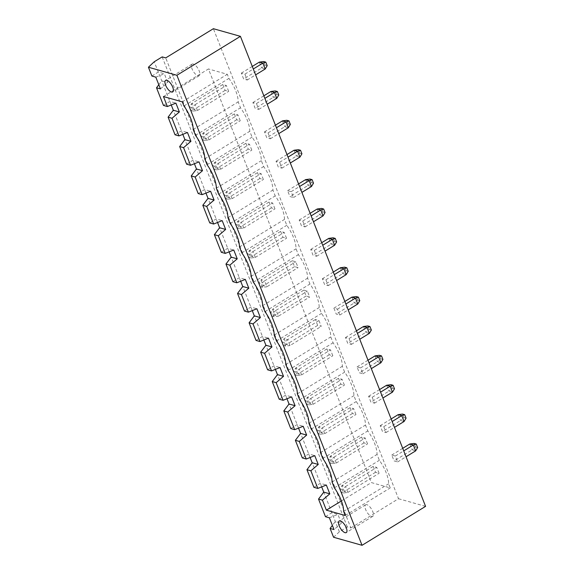 <?xml version="1.0" encoding="UTF-8"?>
<svg xmlns="http://www.w3.org/2000/svg" width="574" height="574" viewBox="0 0 574 574"><rect width="100%" height="100%" fill="white"/><g stroke="black" fill="none" stroke-linecap="round" stroke-linejoin="round"><path stroke-width="0.43" stroke-dasharray="2.87 2.15" d="M333.573 537.257L339.377 531.789L347.32 526.918L350.879 527.929L165.728 57.895M350.879 527.929L398.528 498.727L213.377 28.7M347.32 526.918L162.169 56.891M398.528 498.727L425.578 506.368M395.321 456.05L391.755 455.046L394.073 460.922L397.631 461.926L395.321 456.05L403.73 450.899M383.748 426.669L386.058 432.545L382.499 431.54L380.189 425.664L383.748 426.669L392.157 421.517M360.601 367.92L357.042 366.915L359.36 372.791L362.919 373.796L360.601 367.92L369.01 362.768M372.174 397.294L374.485 403.17L370.926 402.166L368.616 396.29L372.174 397.294L380.584 392.142M349.028 338.538L351.345 344.414L347.787 343.41L345.469 337.534L349.028 338.538L357.437 333.386M302.742 221.033L305.059 226.909L301.501 225.905L299.183 220.029L302.742 221.033L311.151 215.881M314.315 250.415L316.626 256.284L313.067 255.279L310.756 249.403L314.315 250.415L322.724 245.256M325.889 279.789L328.199 285.665L324.64 284.661L322.33 278.785L325.889 279.789L334.298 274.637M339.772 315.04L337.462 309.164L333.896 308.159L336.213 314.035L339.772 315.04L348.181 309.888M256.456 103.528L258.774 109.404L255.208 108.4L252.897 102.524L256.456 103.528L264.865 98.376M268.029 132.903L270.34 138.779L266.781 137.774L264.471 131.898L268.029 132.903L276.438 127.751M291.169 191.659L287.61 190.654L289.927 196.53L293.486 197.535L291.169 191.659L299.578 186.507M279.603 162.284L281.913 168.153L278.354 167.149L276.037 161.272L279.603 162.284L288.012 157.125M244.883 74.154L247.2 80.023L243.641 79.018L241.324 73.142L244.883 74.154L253.292 68.995M339.377 531.789L323.758 492.126M321.684 486.881L312.184 462.752M310.118 457.5L300.611 433.377M298.545 428.125L289.038 403.996M286.971 398.751L277.464 374.621M275.398 369.369L265.898 345.247M263.825 339.995L254.325 315.865M252.259 310.62L242.752 286.491M240.685 281.238L231.179 257.116M229.112 251.864L219.605 227.734M217.539 222.49L208.039 198.36M205.966 193.108L196.466 168.986M194.399 163.733L184.893 139.604M182.826 134.359L173.319 110.23M171.253 104.977L154.227 61.762M402.718 448.33L391.755 455.046M397.631 461.926L406.04 456.768M415.633 450.891L412.075 449.887L394.073 460.922M417.635 447.569L415.497 446.967L412.075 449.887L409.757 444.011M404.06 421.517L400.501 420.512L382.499 431.54M386.058 432.545L394.467 427.393M406.062 418.195L403.924 417.592L400.501 420.512L398.184 414.636M391.145 418.955L380.189 425.664M367.999 360.199L357.042 366.915M362.919 373.796L371.328 368.637M380.921 362.761L377.355 361.756L359.36 372.791M382.923 359.439L380.784 358.836L377.355 361.756L375.044 355.88M392.487 392.142L388.928 391.138L370.926 402.166M374.485 403.17L382.894 398.019M394.489 388.82L392.358 388.211L388.928 391.138L386.618 385.262M379.572 389.574L368.616 396.29M369.347 333.386L365.789 332.382L347.787 343.41M351.345 344.414L359.755 339.263M371.349 330.064L369.211 329.462L365.789 332.382L363.471 326.506M356.425 330.825L345.469 337.534M323.062 215.881L319.496 214.877L301.501 225.905M305.059 226.909L313.469 221.758M325.063 212.559L322.925 211.957L319.496 214.877L317.185 209.001M310.139 213.313L299.183 220.029M334.628 245.256L331.069 244.251L313.067 255.279M316.626 256.284L325.035 251.132M336.629 241.934L334.498 241.331L331.069 244.251L328.759 238.375M321.713 242.694L310.756 249.403M346.201 274.63L342.642 273.626L324.64 284.661M328.199 285.665L336.608 280.514M348.203 271.308L346.065 270.706L342.642 273.626L340.325 267.749M333.286 272.069L322.33 278.785M337.462 309.164L345.871 304.012M357.774 304.012L354.215 303.007L336.213 314.035M359.776 300.69L357.638 300.087L354.215 303.007L351.898 297.131M344.859 301.443L333.896 308.159M276.768 98.369L273.21 97.365L255.208 108.4M258.774 109.404L267.183 104.253M278.77 95.047L276.639 94.445L273.21 97.365L270.899 91.488M263.853 95.808L252.897 102.524M288.342 127.751L284.783 126.746L266.781 137.774M270.34 138.779L278.749 133.627M290.344 124.429L288.213 123.826L284.783 126.746L282.473 120.87M275.427 125.182L264.471 131.898M298.566 183.938L287.61 190.654M293.486 197.535L301.895 192.383M311.488 186.5L307.929 185.495L289.927 196.53M313.49 183.178L311.352 182.575L307.929 185.495L305.612 179.619M299.915 157.125L296.356 156.121L278.354 167.149M281.913 168.153L290.322 163.002M301.917 153.803L299.779 153.201L296.356 156.121L294.039 150.245M287 154.564L276.037 161.272M265.202 68.995L261.636 67.99L243.641 79.018M247.2 80.023L255.609 74.871M267.204 65.673L265.066 65.07L261.636 67.99L259.326 62.114M252.28 66.433L241.324 73.142M325.472 516.693L331.858 512.69L337.907 514.404L341.379 523.215L335.324 521.508L332.382 525.411M151.895 76.041L158.28 72.044L164.329 73.752L167.802 82.563L160.44 88.898M313.899 487.319L320.285 483.315L326.333 485.023M158.804 84.758L161.746 80.855L167.802 82.563M302.326 457.937L308.712 453.941L314.76 455.648M163.468 105.415L169.847 101.419L175.902 103.126M290.753 428.563L297.138 424.559L303.194 426.274M175.034 134.797L181.42 130.793L187.476 132.501M279.186 399.188L285.565 395.185L291.621 396.892M186.607 164.171L192.993 160.175L199.042 161.882M267.613 369.807L273.999 365.81L280.047 367.518M198.181 193.546L204.566 189.549L210.615 191.257M256.04 340.432L262.426 336.429L268.474 338.143M209.754 222.927L216.14 218.924L222.188 220.631M244.467 311.058L250.852 307.054L256.901 308.762M221.327 252.302L227.706 248.298L233.762 250.013M232.893 281.676L239.279 277.68L245.335 279.387M415.497 446.967L414.112 443.444M403.924 417.592L402.539 414.062M380.784 358.836L379.392 355.313M392.358 388.211L390.966 384.688M369.211 329.462L367.826 325.939M322.925 211.957L321.533 208.427M334.498 241.331L333.107 237.808M346.065 270.706L344.68 267.183M357.638 300.087L356.253 296.557M276.639 94.445L275.247 90.922M288.213 123.826L286.821 120.296M311.352 182.575L309.967 179.052M299.779 153.201L298.394 149.678M265.066 65.07L263.674 61.547M341.379 523.215L334.018 529.551M329.383 517.798L337.907 514.404M155.805 77.146L164.329 73.752M163.447 96.54L208.448 68.959L371.378 482.583L390.241 487.914L388.627 483.803A24.66 9.952 -121.5 0 0 379.364 460.298L377.053 454.421A24.66 9.952 -121.5 0 0 367.798 430.923L365.48 425.047A24.66 9.952 -121.5 0 0 356.224 401.549L353.907 395.673A24.66 9.952 -121.5 0 0 344.651 372.167L342.334 366.291A24.66 9.952 -121.5 0 0 333.078 342.793L330.767 336.916A24.66 9.952 -121.5 0 0 321.505 313.418L319.194 307.542A24.66 9.952 -121.5 0 0 309.938 284.037L307.621 278.16A24.66 9.952 -121.5 0 0 298.365 254.662L296.048 248.786A24.66 9.952 -121.5 0 0 286.792 225.288L284.474 219.412A24.66 9.952 -121.5 0 0 275.219 195.906L272.908 190.03A24.66 9.952 -121.5 0 0 263.645 166.532L261.335 160.655A24.66 9.952 -121.5 0 0 252.079 137.157L249.762 131.281A24.66 9.952 -121.5 0 0 240.506 107.776L238.188 101.907A24.66 9.952 -121.5 0 0 228.933 78.401L227.311 74.29L208.448 68.959M341.408 500.951L371.378 482.583M345.239 515.488L390.241 487.914M343.625 511.377L388.627 483.803M182.31 101.863L227.311 74.29M334.362 487.878L379.364 460.298M183.931 105.975L228.933 78.401M332.052 482.002L377.053 454.421M193.187 129.48L238.188 101.907M322.789 458.497L367.798 430.923M195.504 135.356L240.506 107.776M320.479 452.621L365.48 425.047M204.76 158.855L249.762 131.281M311.223 429.122L356.224 401.549M207.078 164.731L252.079 137.157M308.905 423.246L353.907 395.673M216.333 188.236L261.335 160.655M299.65 399.748L344.651 372.167M218.644 194.105L263.645 166.532M297.332 393.872L342.334 366.291M227.907 217.611L272.908 190.03M288.076 370.366L333.078 342.793M230.217 223.487L275.219 195.906M285.766 364.49L330.767 336.916M239.473 246.985L284.474 219.412M276.503 340.992L321.505 313.418M241.79 252.861L286.792 225.288M274.193 335.116L319.194 307.542M251.046 276.359L296.048 248.786M264.937 311.617L309.938 284.037M253.364 282.236L298.365 254.662M262.619 305.741L307.621 278.16M373.229 466.397L375.539 472.273L379.098 473.277L376.788 467.401L373.229 466.397L341.989 485.539L345.548 486.544L376.788 467.401M361.656 437.022L363.973 442.898L367.532 443.903L365.215 438.027L361.656 437.022L330.416 456.165L333.982 457.169L365.215 438.027M338.509 378.266L340.827 384.142L344.386 385.147L342.068 379.271L338.509 378.266L307.277 397.409L310.835 398.413L342.068 379.271M350.083 407.648L352.4 413.517L355.959 414.528L353.641 408.652L350.083 407.648L318.85 426.783L322.409 427.788L353.641 408.652M326.943 348.892L329.254 354.768L332.812 355.772L330.502 349.896L326.943 348.892L295.703 368.034L299.262 369.039L330.502 349.896M280.65 231.387L282.968 237.256L286.526 238.267L284.216 232.391L280.65 231.387L249.417 250.522L252.976 251.527L284.216 232.391M292.223 260.761L295.782 261.766L298.1 267.642L294.541 266.637L292.223 260.761L260.991 279.904L264.549 280.908L295.782 261.766M303.797 290.135L307.355 291.14L309.673 297.016L306.114 296.012L303.797 290.135L272.557 309.278L276.123 310.283L307.355 291.14M317.68 325.386L315.37 319.517L318.929 320.522L321.239 326.398L317.68 325.386L286.448 344.529L284.13 338.653L287.689 339.657L318.929 320.522M234.364 113.874L236.682 119.751L240.241 120.755L237.923 114.879L234.364 113.874L203.131 133.017L206.69 134.022L237.923 114.879M245.937 143.256L248.255 149.132L251.814 150.137L249.496 144.261L245.937 143.256L214.698 162.392L218.263 163.403L249.496 144.261M269.084 202.005L271.394 207.881L274.953 208.886L272.643 203.009L269.084 202.005L237.844 221.148L241.403 222.152L272.643 203.009M257.511 172.631L259.821 178.507L263.38 179.511L261.07 173.635L257.511 172.631L226.271 191.773L229.83 192.778L261.07 173.635M222.791 84.5L225.108 90.376L228.667 91.381L226.357 85.504L222.791 84.5L191.558 103.643L195.117 104.647L226.357 85.504M193.316 64.044A6.788 2.741 -121.5 0 0 192.082 64.13A6.788 2.741 -121.5 0 0 193.294 71.348A6.788 2.741 -121.5 0 0 199.178 75.703A6.788 2.741 -121.5 0 0 198.64 69.698A6.788 2.741 -121.5 0 0 193.316 64.044M366.894 504.697A6.788 2.741 -121.5 0 0 365.66 504.783A6.788 2.741 -121.5 0 0 366.872 512.001A6.788 2.741 -121.5 0 0 372.748 516.356A6.788 2.741 -121.5 0 0 372.217 510.351A6.788 2.741 -121.5 0 0 366.894 504.697M375.539 472.273L344.307 491.416L347.866 492.42L379.098 473.277M347.866 492.42L345.548 486.544L342.126 489.464L343.51 492.987L347.866 492.42M343.51 492.987L341.379 492.384L344.307 491.416L341.989 485.539L339.987 488.861L342.126 489.464M363.973 442.898L332.733 462.034L336.292 463.046L367.532 443.903M336.292 463.046L333.982 457.169L330.552 460.09L331.944 463.613L336.292 463.046M331.944 463.613L329.806 463.01L332.733 462.034L330.416 456.165L328.414 459.487L330.552 460.09M340.827 384.142L309.587 403.285L313.146 404.29L344.386 385.147M313.146 404.29L310.835 398.413L307.406 401.334L308.798 404.857L313.146 404.29M308.798 404.857L306.659 404.254L309.587 403.285L307.277 397.409L305.275 400.731L307.406 401.334M352.4 413.517L321.16 432.66L324.719 433.664L355.959 414.528M324.719 433.664L322.409 427.788L318.979 430.708L320.371 434.238L324.719 433.664M320.371 434.238L318.233 433.635L321.16 432.66L318.85 426.783L316.848 430.105L318.979 430.708M329.254 354.768L298.021 373.911L301.58 374.915L332.812 355.772M301.58 374.915L299.262 369.039L295.84 371.959L297.224 375.482L301.58 374.915M297.224 375.482L295.093 374.879L298.021 373.911L295.703 368.034L293.701 371.356L295.84 371.959M282.968 237.256L251.728 256.399L255.294 257.403L286.526 238.267M255.294 257.403L252.976 251.527L249.554 254.454L250.938 257.977L255.294 257.403M250.938 257.977L248.8 257.374L251.728 256.399L249.417 250.522L247.416 253.844L249.554 254.454M294.541 266.637L263.301 285.78L260.991 279.904L258.989 283.226L261.12 283.829L264.549 280.908L266.86 286.785L298.1 267.642M258.989 283.226L260.374 286.749L263.301 285.78L266.86 286.785L262.512 287.352L261.12 283.829M306.114 296.012L274.874 315.155L272.557 309.278L270.555 312.6L272.693 313.203L276.123 310.283L278.433 316.159L309.673 297.016M270.555 312.6L271.947 316.123L274.874 315.155L278.433 316.159L274.085 316.726L272.693 313.203M315.37 319.517L284.13 338.653L282.128 341.975L284.266 342.578L287.689 339.657L290.006 345.534L321.239 326.398M282.128 341.975L283.52 345.505L286.448 344.529L290.006 345.534L285.651 346.108L284.266 342.578M236.682 119.751L205.442 138.894L209.001 139.898L240.241 120.755M209.001 139.898L206.69 134.022L203.261 136.942L204.653 140.472L209.001 139.898M204.653 140.472L202.514 139.862L205.442 138.894L203.131 133.017L201.13 136.339L203.261 136.942M248.255 149.132L217.015 168.268L220.574 169.273L251.814 150.137M220.574 169.273L218.263 163.403L214.834 166.324L216.226 169.847L220.574 169.273M216.226 169.847L214.088 169.244L217.015 168.268L214.698 162.392L212.696 165.714L214.834 166.324M271.394 207.881L240.162 227.024L243.72 228.029L274.953 208.886M243.72 228.029L241.403 222.152L237.98 225.073L239.365 228.603L243.72 228.029M239.365 228.603L237.234 227.993L240.162 227.024L237.844 221.148L235.842 224.47L237.98 225.073M259.821 178.507L228.588 197.65L232.147 198.654L263.38 179.511M232.147 198.654L229.83 192.778L226.407 195.698L227.792 199.221L232.147 198.654M227.792 199.221L225.661 198.618L228.588 197.65L226.271 191.773L224.269 195.095L226.407 195.698M225.108 90.376L193.869 109.519L197.434 110.524L228.667 91.381M197.434 110.524L195.117 104.647L191.694 107.568L193.079 111.091L197.434 110.524M193.079 111.091L190.941 110.488L193.869 109.519L191.558 103.643L189.556 106.965L191.694 107.568M341.379 492.384L339.987 488.861M329.806 463.01L328.414 459.487M306.659 404.254L305.275 400.731M318.233 433.635L316.848 430.105M295.093 374.879L293.701 371.356M248.8 257.374L247.416 253.844M260.374 286.749L262.512 287.352M271.947 316.123L274.085 316.726M283.52 345.505L285.651 346.108M202.514 139.862L201.13 136.339M214.088 169.244L212.696 165.714M237.234 227.993L235.842 224.47M225.661 198.618L224.269 195.095M190.941 110.488L189.556 106.965M192.082 64.13L165.613 80.353M199.178 75.703L172.702 91.926M365.66 504.783L339.191 521.005M372.748 516.356L346.28 532.579"/><path stroke-width="0.86" d="M165.728 57.895L213.377 28.7L240.427 36.341L176.9 75.273L148.422 67.23L154.227 61.762L162.169 56.891L165.728 57.895M332.382 525.411L330.1 528.446L333.573 537.257L362.043 545.3L425.578 506.368L240.427 36.341M330.1 528.446L334.018 529.551L329.383 517.798L325.472 516.693L318.527 499.064L323.758 492.126L321.684 486.881M158.804 84.758L156.523 87.793L163.468 105.415L167.378 106.527L175.902 103.126L179.375 111.937L172.006 118.273L178.952 135.902L187.476 132.501L190.941 141.319L183.58 147.654L190.525 165.276L199.042 161.882L202.514 170.693L195.153 177.029L202.098 194.658L210.615 191.257L214.088 200.068L206.726 206.403L213.664 224.032L222.188 220.631L225.661 229.449L218.299 235.785L225.238 253.407L233.762 250.013L237.234 258.824L229.865 265.159L236.811 282.788L245.335 279.387L248.8 288.198L241.439 294.534L248.384 312.163L256.901 308.762L260.374 317.58L253.012 323.915L259.957 341.537L268.474 338.143L271.947 346.954L264.585 353.29L271.524 370.919L280.047 367.518L283.52 376.329L276.159 382.664L283.097 400.293L291.621 396.892L295.093 405.71L287.725 412.046L294.67 429.668L303.194 426.274L306.659 435.085L299.298 441.42L306.243 459.042L314.76 455.648L318.233 464.459L310.871 470.795L317.817 488.424L313.899 487.319L306.954 469.69L312.184 462.752L310.118 457.5M306.243 459.042L302.326 457.937L295.38 440.315L300.611 433.377L298.545 428.125M294.67 429.668L290.753 428.563L283.814 410.934L289.038 403.996L286.971 398.751M283.097 400.293L279.186 399.188L272.241 381.559L277.464 374.621L275.398 369.369M271.524 370.919L267.613 369.807L260.668 352.185L265.898 345.247L263.825 339.995M259.957 341.537L256.04 340.432L249.094 322.803L254.325 315.865L252.259 310.62M248.384 312.163L244.467 311.058L237.528 293.429L242.752 286.491L240.685 281.238M237.234 258.824L231.179 257.116L229.112 251.864M225.661 229.449L219.605 227.734L217.539 222.49M214.088 200.068L208.039 198.36L205.966 193.108M202.514 170.693L196.466 168.986L194.399 163.733M190.941 141.319L184.893 139.604L182.826 134.359M179.375 111.937L173.319 110.23L171.253 104.977M362.043 545.3L176.9 75.273M403.73 450.899L413.316 445.015L409.757 444.011L402.718 448.33M406.04 456.768L415.633 450.891L413.316 445.015L416.243 444.046L414.112 443.444L409.757 444.011M394.467 427.393L404.06 421.517L401.75 415.641L398.184 414.636L391.145 418.955M392.157 421.517L401.75 415.641L404.677 414.672L402.539 414.062L398.184 414.636M369.01 362.768L378.603 356.885L375.044 355.88L367.999 360.199M371.328 368.637L380.921 362.761L378.603 356.885L381.531 355.916L379.392 355.313L375.044 355.88M382.894 398.019L392.487 392.142L390.176 386.266L386.618 385.262L379.572 389.574M380.584 392.142L390.176 386.266L393.104 385.29L390.966 384.688L386.618 385.262M359.755 339.263L369.347 333.386L367.03 327.51L363.471 326.506L356.425 330.825M357.437 333.386L367.03 327.51L369.957 326.541L367.826 325.939L363.471 326.506M313.469 221.758L323.062 215.881L320.744 210.005L317.185 209.001L310.139 213.313M311.151 215.881L320.744 210.005L323.671 209.029L321.533 208.427L317.185 209.001M325.035 251.132L334.628 245.256L332.317 239.38L328.759 238.375L321.713 242.694M322.724 245.256L332.317 239.38L335.245 238.411L333.107 237.808L328.759 238.375M336.608 280.514L346.201 274.63L343.891 268.754L340.325 267.749L333.286 272.069M334.298 274.637L343.891 268.754L346.818 267.785L344.68 267.183L340.325 267.749M348.181 309.888L357.774 304.012L355.457 298.136L351.898 297.131L344.859 301.443M345.871 304.012L355.457 298.136L358.384 297.16L356.253 296.557L351.898 297.131M267.183 104.253L276.768 98.369L274.458 92.5L270.899 91.488L263.853 95.808M264.865 98.376L274.458 92.5L277.386 91.524L275.247 90.922L270.899 91.488M278.749 133.627L288.342 127.751L286.031 121.875L282.473 120.87L275.427 125.182M276.438 127.751L286.031 121.875L288.959 120.899L286.821 120.296L282.473 120.87M299.578 186.507L309.171 180.631L305.612 179.619L298.566 183.938M301.895 192.383L311.488 186.5L309.171 180.631L312.098 179.655L309.967 179.052L305.612 179.619M290.322 163.002L299.915 157.125L297.597 151.249L294.039 150.245L287 154.564M288.012 157.125L297.597 151.249L300.525 150.28L298.394 149.678L294.039 150.245M255.609 74.871L265.202 68.995L262.885 63.118L259.326 62.114L252.28 66.433M253.292 68.995L262.885 63.118L265.812 62.15L263.674 61.547L259.326 62.114M156.523 87.793L160.44 88.898L155.805 77.146L151.895 76.041L148.422 67.23M318.527 499.064L322.445 500.176L326.376 510.164L345.239 515.488L343.625 511.377A24.66 9.952 -121.5 0 0 334.362 487.878L332.052 482.002A24.66 9.952 -121.5 0 0 322.789 458.497L320.479 452.621A24.66 9.952 -121.5 0 0 311.223 429.122L308.905 423.246A24.66 9.952 -121.5 0 0 299.65 399.748L297.332 393.872A24.66 9.952 -121.5 0 0 288.076 370.366L285.766 364.49A24.66 9.952 -121.5 0 0 276.503 340.992L274.193 335.116A24.66 9.952 -121.5 0 0 264.937 311.617L262.619 305.741A24.66 9.952 -121.5 0 0 253.364 282.236L251.046 276.359A24.66 9.952 -121.5 0 0 241.79 252.861L239.473 246.985A24.66 9.952 -121.5 0 0 230.217 223.487L227.907 217.611A24.66 9.952 -121.5 0 0 218.644 194.105L216.333 188.236A24.66 9.952 -121.5 0 0 207.078 164.731L204.76 158.855A24.66 9.952 -121.5 0 0 195.504 135.356L193.187 129.48A24.66 9.952 -121.5 0 0 183.931 105.975L182.31 101.863L163.447 96.54L167.378 106.527M317.817 488.424L326.333 485.023L329.806 493.841L322.445 500.176M323.758 492.126L329.806 493.841M312.184 462.752L318.233 464.459M300.611 433.377L306.659 435.085M178.952 135.902L175.034 134.797L168.096 117.168L172.006 118.273M173.319 110.23L168.096 117.168M289.038 403.996L295.093 405.71M190.525 165.276L186.607 164.171L179.669 146.549L183.58 147.654M184.893 139.604L179.669 146.549M277.464 374.621L283.52 376.329M202.098 194.658L198.181 193.546L191.235 175.924L195.153 177.029M196.466 168.986L191.235 175.924M265.898 345.247L271.947 346.954M213.664 224.032L209.754 222.927L202.809 205.298L206.726 206.403M208.039 198.36L202.809 205.298M254.325 315.865L260.374 317.58M225.238 253.407L221.327 252.302L214.382 234.673L218.299 235.785M219.605 227.734L214.382 234.673M242.752 286.491L248.8 288.198M236.811 282.788L232.893 281.676L225.955 264.054L229.865 265.159M231.179 257.116L225.955 264.054M416.243 444.046L417.635 447.569L415.633 450.891M404.677 414.672L406.062 418.195L404.06 421.517M381.531 355.916L382.923 359.439L380.921 362.761M393.104 385.29L394.489 388.82L392.487 392.142M369.957 326.541L371.349 330.064L369.347 333.386M323.671 209.029L325.063 212.559L323.062 215.881M335.245 238.411L336.629 241.934L334.628 245.256M346.818 267.785L348.203 271.308L346.201 274.63M358.384 297.16L359.776 300.69L357.774 304.012M277.386 91.524L278.77 95.047L276.768 98.369M288.959 120.899L290.344 124.429L288.342 127.751M312.098 179.655L313.49 183.178L311.488 186.5M300.525 150.28L301.917 153.803L299.915 157.125M265.812 62.15L267.204 65.673L265.202 68.995M326.376 510.164L341.408 500.951M166.84 80.267A6.788 2.741 -121.5 0 0 165.613 80.353A6.788 2.741 -121.5 0 0 166.819 87.571A6.788 2.741 -121.5 0 0 172.702 91.926A6.788 2.741 -121.5 0 0 172.171 85.921A6.788 2.741 -121.5 0 0 166.84 80.267M340.418 520.912A6.788 2.741 -121.5 0 0 339.191 521.005A6.788 2.741 -121.5 0 0 340.396 528.224A6.788 2.741 -121.5 0 0 346.28 532.579A6.788 2.741 -121.5 0 0 345.742 526.573A6.788 2.741 -121.5 0 0 340.418 520.912M306.954 469.69L310.871 470.795M295.38 440.315L299.298 441.42M283.814 410.934L287.725 412.046M272.241 381.559L276.159 382.664M260.668 352.185L264.585 353.29M249.094 322.803L253.012 323.915M237.528 293.429L241.439 294.534"/></g></svg>
